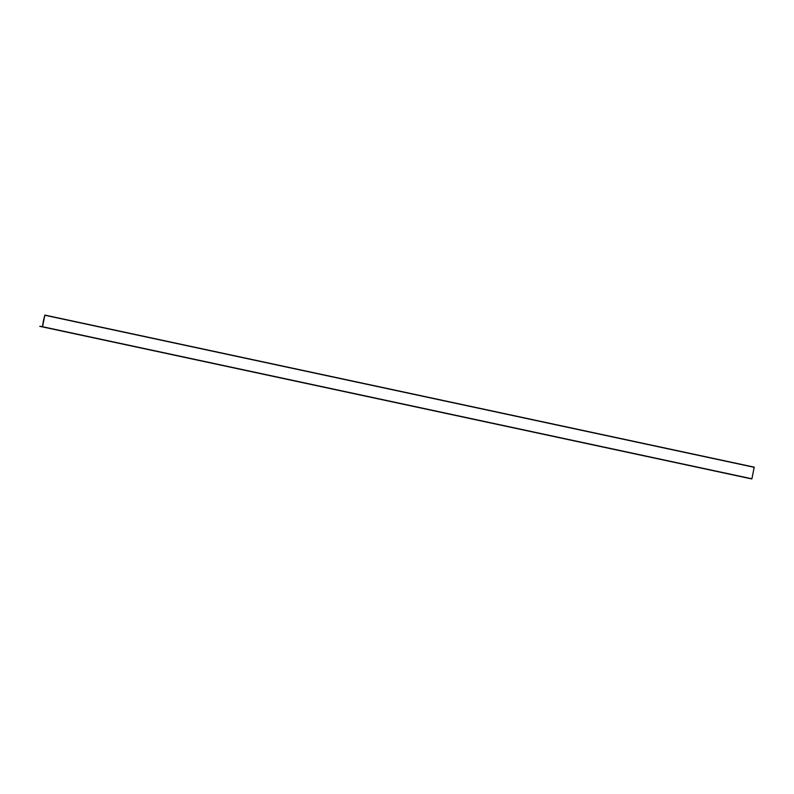 <?xml version="1.0" encoding="UTF-8"?>
<svg xmlns="http://www.w3.org/2000/svg" width="794" height="794" viewBox="0 0 794 794"><rect width="100%" height="100%" fill="white"/><g stroke="black" fill="none" stroke-linecap="round" stroke-linejoin="round"><path stroke-width="1.19" d="M749.06 478.375L39.72 326.314L42.558 326.721L44.871 315.089L754.221 467.14L751.908 478.782L749.06 478.375L39.72 326.314L42.41 326.572L43.263 322.443M754.221 467.14L44.831 315.079L43.035 322.394M42.41 326.86L751.759 478.921M42.558 326.721L751.908 478.782M44.95 315.278L754.3 467.338"/></g></svg>
